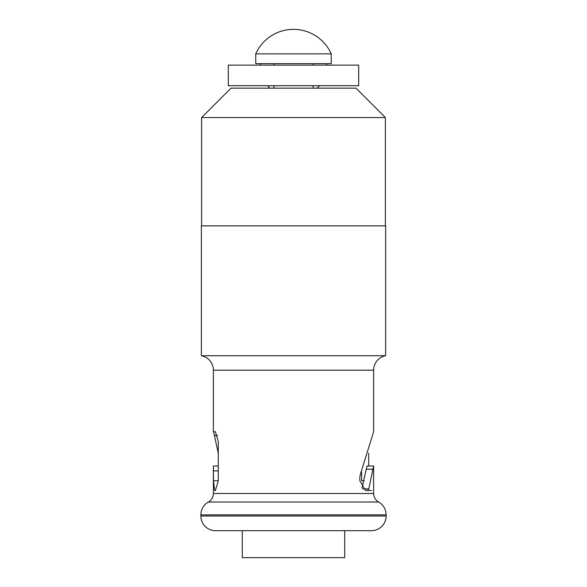 <?xml version="1.0" encoding="UTF-8"?>
<svg xmlns="http://www.w3.org/2000/svg" width="587" height="587" viewBox="0 0 587 587"><rect width="100%" height="100%" fill="white"/><g stroke="black" fill="none" stroke-linecap="round" stroke-linejoin="round"><path stroke-width="0.88" d="M260.423 65.128A33.077 33.077 0 0 1 260.452 63.653M326.548 63.653A33.077 33.077 0 0 1 326.577 65.128M293.5 85.709L228.321 85.709L228.321 65.128L358.679 65.128L358.679 85.709L293.5 85.709M319.394 85.709A33.077 33.077 0 0 1 317.244 88.16M269.756 88.16A33.077 33.077 0 0 1 267.606 85.709M255.763 53.857A41.31 41.31 0 0 1 331.237 53.857L331.237 63.653L255.763 63.653L255.763 53.857L331.237 53.857M273.894 63.653L273.894 65.128M273.894 85.709L273.894 88.16M313.106 63.653L313.106 65.128M313.106 85.709L313.106 88.16M201.612 117.561L231.014 88.16L355.986 88.16L385.388 117.561L201.612 117.561L201.612 225.87M385.388 117.561L385.388 225.87M344.716 530.699L344.716 557.65L242.284 557.65L242.284 530.699M386.121 515.995A14.704 14.704 0 0 1 371.424 530.699L215.576 530.699A14.704 14.704 0 0 1 200.879 515.995L386.121 515.995L386.121 514.85A14.704 14.704 0 0 0 378.622 502.032A9.803 9.803 0 0 1 373.625 493.484L373.625 466.005L368.812 488.89L367.389 490.512L365.503 490.512L359.824 480.709L359.824 476.915L360.528 473.878L373.625 431.702L373.625 370.192L213.375 370.192A14.704 14.704 0 0 0 201.363 355.737L201.363 225.87L385.637 225.87L385.637 355.737A14.704 14.704 0 0 0 373.625 370.192M200.879 515.995L200.879 514.85A14.704 14.704 0 0 1 208.378 502.032A9.803 9.803 0 0 0 213.375 493.484L213.375 466.005L218.291 466.005M364.241 480.709L361.621 480.709L361.621 471.699M218.291 480.709L213.485 480.709L214.622 490.512L215.385 490.512L218.291 480.709L218.291 441.505L215.385 431.702L213.375 431.702L213.375 370.192M213.485 480.709L213.375 466.041M385.637 355.737L201.363 355.737M218.291 453.259L213.587 431.702M368.709 453.259L368.709 466.005M362.003 488.127L366.97 466.005L373.589 466.005M367.389 490.512L371.615 490.512M386.121 514.85L200.879 514.85M378.622 502.032L208.378 502.032M213.375 493.484L373.625 493.484M366.376 469.248L373.046 469.248M362.605 488.89L368.812 488.89M218.291 470.906L213.485 470.906M217.542 435.429L214.526 435.429"/></g></svg>
